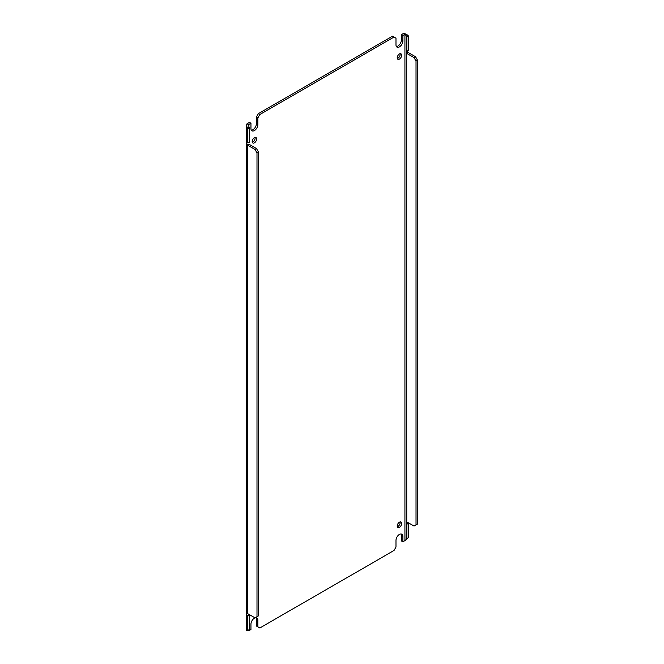 <?xml version="1.0" encoding="UTF-8"?>
<svg xmlns="http://www.w3.org/2000/svg" width="664" height="664" viewBox="0 0 664 664"><rect width="100%" height="100%" fill="white"/><g stroke="black" fill="none" stroke-linecap="round" stroke-linejoin="round"><path stroke-width="1" d="M254.993 617.877A4.88 2.822 120 0 0 254.403 618.167A4.88 2.822 120 0 0 250.951 624.143L250.951 629.505L248.909 630.684A1.071 0.622 0 0 0 248.751 630.8L248.909 629.787L248.751 630.8L247.357 630.402M407.945 537.973L405.131 540.513A1.071 0.622 0 0 0 404.924 540.604L402.89 541.783L402.89 536.429A4.88 2.822 120 0 0 401.878 534.188A4.88 2.822 120 0 0 399.438 534.429A4.88 2.822 120 0 0 395.985 540.413L395.985 547.086L394.009 550.497L259.832 627.97L257.856 626.824L257.856 620.159A4.88 2.822 120 0 0 256.844 617.918A4.88 2.822 120 0 0 255.117 617.835M252.278 142.229A3.137 1.809 120 0 0 252.901 141.971A3.137 1.809 120 0 0 255.034 137.456M254.403 142.835A3.137 1.809 120 0 0 256.453 140.071A3.137 1.809 120 0 0 255.972 137.556A3.137 1.809 120 0 0 254.403 137.714A3.137 1.809 120 0 0 252.353 140.477A3.137 1.809 120 0 0 252.835 142.992A3.137 1.809 120 0 0 254.403 142.835M397.304 526.701A3.137 1.809 120 0 0 397.935 526.444A3.137 1.809 120 0 0 400.06 521.929M399.438 527.307A3.137 1.809 120 0 0 401.479 524.543A3.137 1.809 120 0 0 400.998 522.029A3.137 1.809 120 0 0 399.438 522.186A3.137 1.809 120 0 0 397.387 524.95A3.137 1.809 120 0 0 397.869 527.465A3.137 1.809 120 0 0 399.438 527.307M397.304 58.498A3.137 1.809 120 0 0 397.935 58.241A3.137 1.809 120 0 0 400.06 53.726M399.438 59.104A3.137 1.809 120 0 0 401.479 56.34A3.137 1.809 120 0 0 400.998 53.825A3.137 1.809 120 0 0 399.438 53.983A3.137 1.809 120 0 0 397.387 56.747A3.137 1.809 120 0 0 397.869 59.262A3.137 1.809 120 0 0 399.438 59.104M249.357 144.47L247.855 145.333L255.017 149.475L256.993 152.886L256.993 616.756L258.495 615.893L258.495 152.023L256.52 148.603L249.357 144.47A1.394 0.805 60 0 1 248.909 144.088L247.415 144.959C246.394 143.407 246.394 142.727 247.415 142.918A1.394 0.805 60 0 1 247.855 143.059L249.357 142.187L249.357 127.828L248.909 127.065L247.415 127.928L246.477 125.579L246.933 123.911L248.751 124.541A1.071 0.622 180 0 1 248.909 124.417L250.951 123.238L250.951 128.6A4.88 2.822 120 0 0 251.963 130.833A4.88 2.822 120 0 0 255.723 129.53A4.88 2.822 120 0 0 257.856 124.608L257.856 117.943L259.832 114.523L394.009 37.059L395.985 38.197L395.985 44.87A4.88 2.822 120 0 0 396.989 47.102A4.88 2.822 120 0 0 400.757 45.791A4.88 2.822 120 0 0 402.89 40.877L402.89 35.524L404.924 34.345A1.071 0.622 180 0 1 405.131 34.254L405.189 34.312M250.951 123.238L249.448 122.375L247.415 123.554A3.196 1.843 180 0 0 246.933 123.911M248.909 124.417L248.909 127.065L248.751 124.541M249.357 615.171L247.855 616.034L247.855 630.402L249.357 629.53L249.357 615.171A1.394 0.805 60 0 1 248.909 614.798L248.709 614.25M257.856 620.159L256.362 619.288A4.88 2.822 120 0 0 255.98 617.694M256.362 619.288L256.362 625.961L257.856 626.824M402.89 536.429L401.388 535.558A4.88 2.822 120 0 0 401.006 533.964M401.388 535.558L401.388 540.919L402.89 541.783M405.131 34.254L406.443 36.113L407.945 35.25L404.044 33.2L405.131 34.254M406.883 51.236L408.385 50.373L408.385 36.014L406.883 36.877L406.883 51.236A1.394 0.805 -120 0 0 406.443 51.103L406.741 50.555M406.883 36.877L406.443 36.113L406.741 521.257M416.021 61.071L417.523 60.208L415.548 56.789L408.385 52.655L406.883 53.518L414.054 57.652L416.021 61.071L416.021 524.942L414.054 526.079L406.883 521.946A1.394 0.805 -120 0 0 406.443 521.804L406.177 539.135L406.841 538.612M404.044 33.2A3.196 1.843 180 0 0 403.43 33.474L401.388 34.652L402.89 35.524M401.388 34.652L401.388 40.014L402.89 40.877M396.358 46.463A4.88 2.822 120 0 0 401.388 40.014M259.832 114.523L258.329 113.66L392.507 36.188L394.009 37.059M258.329 113.66L256.362 117.072L257.856 117.943M256.362 117.072L256.362 123.745L257.856 124.608M251.332 130.194A4.88 2.822 120 0 0 256.362 123.745M246.8 142.818L247.415 142.918L247.415 127.928L247.855 128.691L247.855 143.059M248.909 614.366L247.415 615.661C246.394 614.109 246.394 613.428 247.415 613.619A1.394 0.805 60 0 1 247.855 613.76L255.017 617.894L256.993 616.756M246.8 613.519L247.415 613.619L247.415 144.959A1.394 0.805 60 0 0 247.855 145.333M246.933 630.169L247.415 630.651L248.909 629.787L248.909 630.684M406.883 538.579L408.385 537.716L408.385 523.356L406.883 524.22L406.883 538.579L406.443 538.836M406.883 524.22A1.394 0.805 60 0 1 406.443 523.846L407.945 522.975A1.394 0.805 -120 0 0 408.385 523.356M406.808 521.896L407.945 522.975M406.883 53.518A1.394 0.805 60 0 1 406.443 53.145L407.945 52.273A1.394 0.805 -120 0 0 408.385 52.655M406.808 51.194L407.945 52.273M249.357 127.828L247.855 128.691M255.017 149.475L256.52 148.603M256.993 152.886L258.495 152.023M247.855 616.034A1.394 0.805 60 0 1 247.415 615.661L247.415 630.651L247.855 630.402M417.523 60.208L417.523 524.07L416.021 524.942M415.548 56.789L414.054 57.652M407.945 35.25L408.385 36.014M404.924 34.345L404.924 540.604M246.477 125.579L246.477 630.402"/></g></svg>
